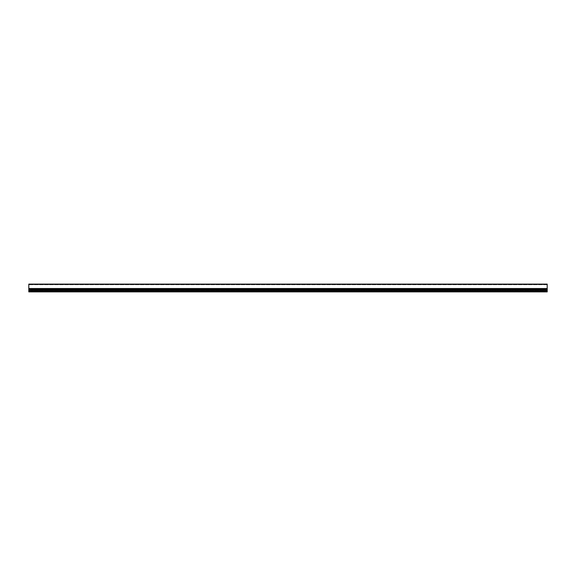 <?xml version="1.0" encoding="UTF-8"?>
<svg xmlns="http://www.w3.org/2000/svg" width="576" height="576" viewBox="0 0 576 576"><rect width="100%" height="100%" fill="white"/><g stroke="black" fill="none" stroke-linecap="round" stroke-linejoin="round"><path stroke-width="0.43" stroke-dasharray="2.88 2.16" d="M28.8 284.58L547.2 284.58L547.2 289.75L28.8 289.75L28.8 291.269L28.8 290.794L547.2 290.794L547.2 284.112L28.8 284.112L28.8 291.269L28.8 290.794L547.2 290.794L547.2 289.195L547.2 290.282L28.8 290.282L28.8 291.47L547.2 291.47L28.8 291.47L28.8 290.282L547.2 290.254L547.2 291.47L547.2 290.282L28.8 290.282L547.2 290.203L28.8 290.203L547.2 290.462L28.8 290.794L28.8 289.973L547.2 289.973L28.8 290.254L547.2 290.203L28.8 289.951L28.8 289.267L28.8 289.951L547.2 289.951L547.2 289.267L28.8 289.195L28.8 289.872L28.8 288.518L28.8 289.75L547.2 289.75L547.2 290.412L28.8 290.412L547.2 290.412L547.2 291.269L547.2 290.794L547.2 291.226L28.8 291.226L547.2 291.269L28.8 291.269L547.2 291.269L28.8 291.211L547.2 291.211L547.2 288.619L28.8 288.619L547.2 288.619L28.8 288.518L28.8 284.58L547.2 284.58L547.2 288.518L28.8 288.518L28.8 284.58M28.8 289.872L547.2 289.872L28.8 289.872M547.2 289.397L547.2 291.888L28.8 291.888L28.8 289.195L547.2 289.195L28.8 289.397M547.2 284.731L28.8 284.731L547.2 284.731M547.2 290.693L28.8 290.693L547.2 290.693M547.2 290.311L28.8 290.311L547.2 290.311M547.2 290.102L28.8 290.102L547.2 290.102M547.2 288.914L28.8 288.914M547.2 288.518L28.8 288.518"/><path stroke-width="0.86" d="M547.2 284.112L28.8 284.112L28.8 289.267L547.2 289.267L547.2 284.112M547.2 289.397L547.2 291.888L28.8 291.888L28.8 289.195L547.2 289.195L28.8 289.397M547.2 288.914L28.8 288.914M547.2 288.518L28.8 288.518"/></g></svg>
